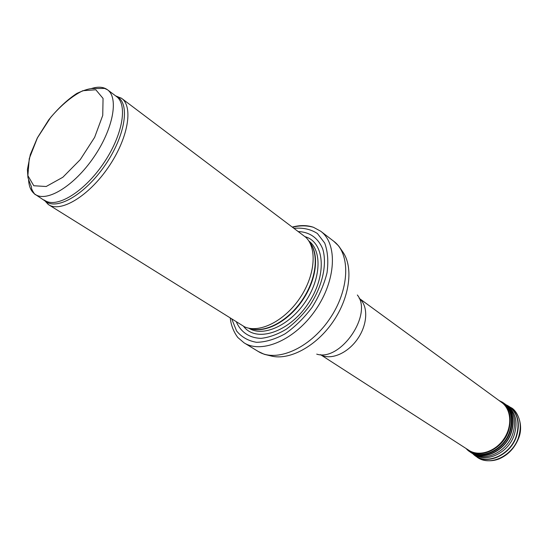 <?xml version="1.0" encoding="UTF-8"?>
<svg xmlns="http://www.w3.org/2000/svg" width="548" height="548" viewBox="0 0 548 548"><rect width="100%" height="100%" fill="white"/><g stroke="black" fill="none" stroke-linecap="round" stroke-linejoin="round"><path stroke-width="0.82" d="M44.107 199.965L48.614 204.699C60.78 212.85 88.612 196.184 108.251 167.421C128.047 138.76 133.616 106.805 121.642 98.373L115.607 95.866M48.614 204.699L244.586 326.855C259.3 333.499 284.042 321.313 299.448 298.742C314.984 276.267 317.477 248.799 305.99 237.448L121.642 98.373M236.421 322.025C240.86 332.191 249.573 338.109 261.129 338.342C269.232 337.431 277.644 334.376 286.364 329.177C294.934 322.841 302.695 315.031 309.641 305.743C322.491 286.364 327.423 264.013 322.656 248.765C317.984 237.928 309.949 232.194 298.557 231.557M230.263 318.176C231.085 325.327 233.585 331.752 237.764 337.445L244.045 342.815C261.855 354.234 295.235 339.815 315.648 309.873C336.267 280.076 337.753 243.737 320.696 231.215L313.429 227.276C307.147 225.125 300.174 225.036 292.516 227.016M320.491 354.652L469.574 450.757C479.651 456.648 495.358 451.477 503.776 439.092C512.312 426.782 511.503 410.274 502.393 402.979L359.187 298.324M28.585 179.908C28.969 186.923 31.263 191.8 35.469 194.554C47.135 202.404 74.288 185.765 93.667 157.399C113.183 129.136 118.971 97.818 107.456 89.742C103.38 86.81 97.996 86.42 91.317 88.577M37.422 137.87L50.711 117.354C61.438 104.915 72.144 96.03 82.823 90.715L95.811 89.769L103.051 98.421L102.743 115.388L94.619 137.37L80.255 159.639L62.828 177.264L46.183 186.505L33.777 185.745L27.873 175.627L29.27 158.543L37.422 137.87M44.991 200.52C56.793 208.452 83.94 192.06 103.161 163.921C122.533 135.883 128.081 104.668 116.443 96.496L107.456 89.742L104.572 88.42L93.626 88.577C90.201 88.249 84.604 89.865 76.843 93.413C67.185 99.805 57.821 108.607 48.745 119.827L37.353 137.87L30.311 154.591L27.4 169.531L27.962 177.607C30.695 185.799 31.722 186.704 31.496 187.224C30.757 188.663 35.449 195.841 35.469 194.554L46.176 201.712C57.889 210.247 85.55 193.855 105.079 165.243C124.773 136.74 130.15 105.038 117.978 97.174L115.642 95.893M44.141 199.986L48.19 204.418M250.32 328.451C264.848 333.348 287.618 321.402 301.934 300.455C316.354 279.569 319.333 254.032 309.545 242.23M250.155 328.43C264.636 333.794 287.775 321.895 302.27 300.681C316.867 279.542 319.669 253.676 309.462 242.079M248.867 328.197C262.814 337.287 288.954 325.875 304.894 302.482C321.005 279.213 322.279 250.717 308.784 240.962M243.655 326.423C255.998 342.87 288.44 332.718 307.661 304.387C327.204 276.274 325.039 242.353 305.257 236.736M231.845 319.169L236.558 330.917C241.593 337.109 248.265 340.904 256.567 342.308C265.568 342.137 275.089 339.294 285.131 333.794C295.05 326.855 304.024 318.052 312.052 307.401C319.114 296.084 324.108 284.549 327.026 272.794C328.553 261.458 327.786 251.553 324.724 243.086L317.395 233.503C310.805 229.263 303.092 227.536 294.249 228.317M244.045 342.815L258.122 351.398C276.048 362.879 309.271 348.836 329.396 319.313C349.734 289.933 350.912 253.888 333.766 241.278L320.696 231.215M258.122 351.398L264.341 354.33L270.952 355.933C289.132 360.81 316.093 346.507 332.999 321.792C350.001 297.132 353.672 266.842 342.596 251.621L338.726 246.025L333.766 241.278M316.723 354.131C340.424 361.947 373.147 314.305 357.344 294.988M320.532 354.652C330.506 360.605 347.658 353.508 357.707 338.76C367.872 324.087 368.331 305.531 359.2 298.359M518.196 438.366C522.47 424.844 520.045 414.589 510.914 407.596C517.079 410.171 524.278 425.152 518.415 438.743C514.414 448.401 507.88 455.162 498.81 459.025C489.446 462.546 480.63 460.149 476.945 457.053C489.152 466.629 511.825 456.703 518.196 438.366M473.465 454.361L475.185 455.737C487.33 465.266 509.907 455.361 516.271 437.085L516.278 437.078C520.545 423.604 518.134 413.384 509.051 406.424L507.147 405.315M506.866 405.171L505.934 404.746M472.492 453.429L473.232 454.148M472.438 453.395L473.273 454.189C484.857 465.711 509.332 456.231 516.01 436.92L516.017 436.907C520.484 422.289 517.456 411.712 506.921 405.198L505.886 404.705M473.082 453.723C484.898 463.622 507.606 453.956 513.983 435.694L513.99 435.667C518.264 422.09 515.743 411.932 506.421 405.184M473.684 454.004L473.965 454.176C486.186 461.649 506.516 451.648 512.496 434.708L512.51 434.674C516.49 422.535 514.709 412.925 507.16 405.849M502.934 403.184L502.297 402.903M471.212 452.682L472.164 453.244C484.466 460.779 504.968 450.675 511.003 433.578L511.017 433.557C515.038 421.309 513.25 411.623 505.646 404.499L504.776 403.814M469.355 451.381L470.143 451.977C482.117 461.368 504.434 451.518 510.777 433.42L510.784 433.4C515.045 420.049 512.688 409.945 503.735 403.075L502.893 402.547M468.026 450.353L469.252 451.312C481.199 460.683 503.468 450.833 509.804 432.769L509.818 432.742C514.065 419.419 511.729 409.335 502.797 402.479L501.461 401.67M499.892 400.903L499.214 400.622M466.232 448.634L466.738 449.168M466.17 448.593L466.238 448.668C477.137 461.306 502.489 452.237 509.345 432.488L509.359 432.461C513.921 417.261 510.551 406.643 499.249 400.615L499.153 400.574M466.937 449.093C478.294 459.827 501.673 450.422 508.181 431.831L508.202 431.783C512.558 417.775 509.791 407.548 499.892 401.115M121.231 98.078L116.443 96.496M313.429 227.276C306.798 225.42 299.907 225.392 292.755 227.194M510.914 407.596L506.016 404.821M476.945 457.053L472.595 453.477M505.646 404.499L499.18 400.595M472.164 453.244L466.197 448.613"/></g></svg>
